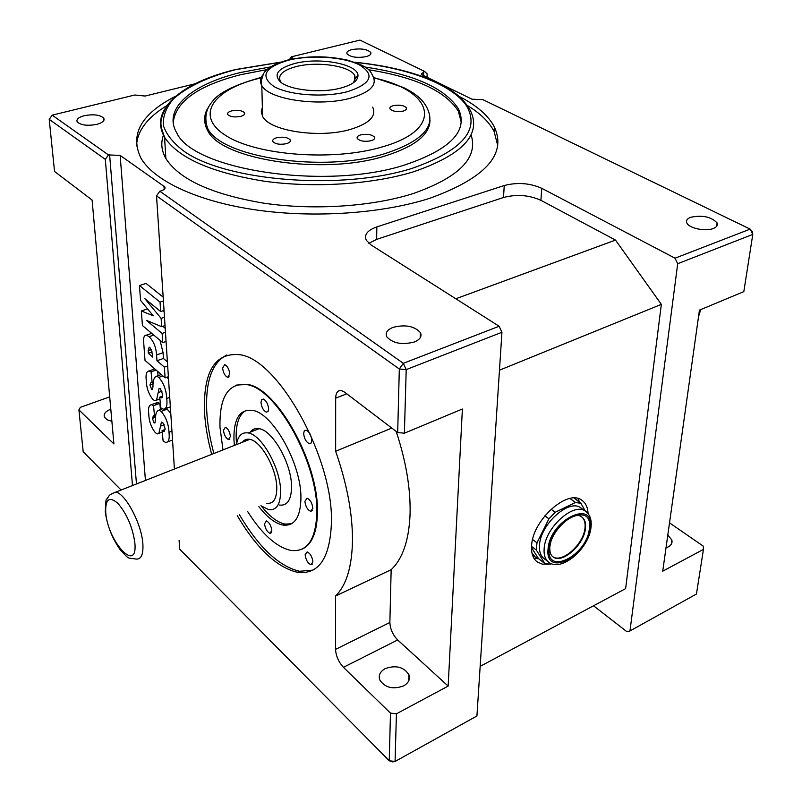 <?xml version="1.0" encoding="UTF-8"?>
<svg xmlns="http://www.w3.org/2000/svg" width="802" height="802" viewBox="0 0 802 802"><rect width="100%" height="100%" fill="white"/><g stroke="black" fill="none" stroke-linecap="round" stroke-linejoin="round"><path stroke-width="1.2" d="M552.538 556.488C561.711 563.986 583.956 544.127 585.019 527.736C585.49 522.744 584.367 519.125 581.65 516.859M581.52 508.368L580.648 507.746C568.929 498.613 540.438 524.227 539.515 545.059C539.054 551.405 540.598 555.946 544.157 558.673L548.388 561.931M591.004 527.405C589.029 548.488 561.4 572.488 548.748 562.212C545.21 559.495 543.676 554.954 544.147 548.588C545.109 527.726 573.671 502.012 585.36 511.135L580.929 503.345L575.505 502.483L555.205 512.267L548.929 518.824L536.969 542.834L536.348 550.092L531.546 546.393M536.969 542.834L532.598 539.505M548.929 518.824L544.859 515.806M555.205 512.267L551.054 509.22M575.505 502.483L569.951 498.503M580.929 503.345L574.122 498.052M578.944 501.932L576.347 499.646M588.036 513.551C587.786 507.225 585.63 502.724 581.57 500.047C567.275 489.019 532.638 520.167 531.606 545.47C531.074 553.129 532.949 558.613 537.22 561.921L542.302 564.147L548.508 564.197M533.942 558.252L538.784 558.834M531.505 547.626L538.533 558.633L535.255 556.959L532.027 553.26M341.05 87.989C321.271 93.513 289.492 90.225 280.299 81.834C273.211 74.355 278.023 68.24 294.715 63.508C319.477 56.852 358.534 64.15 357.983 75.679C357.862 80.761 352.218 84.862 341.05 87.989M353.381 82.786L355.436 78.055L354.594 75.318C349.842 65.824 317.031 61.042 296.138 66.606C282.885 70.215 277.612 75.077 280.329 81.192L281.552 82.786M393.15 105.694C390.474 106.506 389.421 107.578 390.003 108.912C392.679 111.468 397.16 112.18 403.426 111.057L406.203 109.643L406.544 107.859C403.877 105.303 399.406 104.581 393.15 105.694M276.63 137.774C273.432 138.756 272.179 140.029 272.87 141.603C275.547 144.19 280.088 144.881 286.494 143.658C289.662 142.676 290.895 141.403 290.214 139.849C287.547 137.262 283.016 136.571 276.63 137.774M231.588 110.907C228.4 111.829 227.116 113.032 227.758 114.516C230.244 116.871 234.575 117.493 240.74 116.37C243.898 115.438 245.161 114.245 244.52 112.781C242.044 110.425 237.733 109.794 231.588 110.907M360.669 134.896C357.752 135.809 356.619 137.012 357.271 138.505C360.058 141.202 364.679 141.944 371.146 140.721C374.033 139.809 375.146 138.606 374.494 137.132C371.727 134.435 367.115 133.693 360.669 134.896M262.364 107.348L261.252 111.859L262.595 116.39C269.292 131.027 319.797 138.696 350.664 129.333C369.381 123.488 376.729 116.089 372.709 107.147M206.325 113.613C203.979 119.217 204.42 124.861 207.658 130.536C220.7 159.969 323.908 175.668 385.281 155.919C414.995 146.455 429.902 134.546 429.992 120.18M270.444 66.917L240.6 72.481C191.879 84.09 162.245 108.791 176.761 132.861C193.242 170.375 327.096 190.575 405.411 164.751C450.894 149.252 468.568 130.616 458.423 108.841C444.95 88.11 413.822 74.185 365.03 67.057M266.926 69.614L240.67 74.696C198.104 85.553 175.618 101.523 173.202 122.626M163.508 134.997C160.631 142.766 161.413 150.606 165.864 158.505C179.277 179.508 211.928 194.395 263.808 203.177C313.532 210.505 371.877 206.625 412.9 193.653C459.145 177.402 478.533 157.793 471.065 134.816M175.668 96.2C141.122 113.824 129.563 134.495 140.992 158.235C154.144 180.831 197.302 201.372 255.567 209.873C313.823 218.324 382.133 213.583 429.621 198.345C485.37 178.164 506.964 154.375 494.373 126.987C488.328 115.498 476.639 105.343 459.305 96.501M167.077 105.503C147.378 117.393 137.182 130.876 136.5 145.964M403.576 685.931C392.88 689.72 384.95 687.725 379.777 679.946C378.293 675.304 380.108 671.525 385.231 668.617C395.917 664.888 403.817 666.923 408.94 674.733C410.383 679.264 408.599 682.993 403.576 685.931M414.333 341.983C402.013 345.121 392.84 343.406 386.815 336.84C385.07 332.94 387.135 329.792 393.02 327.376C405.291 324.309 414.423 326.053 420.398 332.609C422.123 336.419 420.098 339.547 414.333 341.983M96.862 124.35C87.338 126.104 80.781 125.262 77.192 121.824C76.16 119.328 78.516 117.292 84.24 115.699C93.724 113.974 100.24 114.836 103.799 118.265C104.831 120.721 102.526 122.746 96.862 124.35M111.879 421.291L107.097 419.787L104.43 417.14C103.428 413.972 105.453 411.366 110.526 409.311L110.796 409.22M179.097 540.307L179.678 549.18L389.251 760.757L390.474 713.108L396.429 713.8L395.075 761.459L476.929 715.975L501.942 332.269L406.203 369.612L404.398 433.19L462.383 409.01L448.158 686.101L397.682 639.966C392.8 634.883 390.203 629.059 389.872 622.472L391.155 569.701C402.634 558.914 408.93 540.488 410.063 514.433C410.744 489.24 406.123 461.571 396.198 431.426M391.155 569.701L335.557 595.996C346.344 585.41 351.988 566.914 352.489 540.508C352.559 513.541 346.945 483.786 335.647 451.255L335.677 398.143C335.868 392.639 337.782 390.113 341.411 390.574L344.579 392.148L397.682 432.559L399.316 369L156.53 195.878L159.829 191.227L161.001 190.896C164.25 189.853 165.533 188.54 164.841 186.946L120.15 155.408L108.46 154.926L105.323 159.367L49.213 119.358L54.546 171.478L92.1 200.049L113.904 443.927L78.907 409.862L83.187 451.767L121.082 490.022M230.425 436.428L228.55 439.556C225.833 438.193 224.139 435.125 223.457 430.353L225.332 427.205C228.049 428.569 229.743 431.646 230.425 436.428M271.808 530.473L269.963 533.32C267.046 531.866 265.241 528.698 264.54 523.796L266.384 520.919C269.302 522.383 271.106 525.561 271.808 530.473M289.311 524.247L289.101 524.809M312.85 508.247L310.665 511.345C307.467 509.801 305.542 506.453 304.88 501.31L307.076 498.192C310.264 499.736 312.189 503.095 312.85 508.247M268.61 408.749L268.048 411.446L266.384 412.168C263.437 410.714 261.642 407.496 260.991 402.494L261.552 399.777L263.226 399.055C266.174 400.509 267.978 403.737 268.61 408.749M312.91 561.861L310.915 564.708C307.747 563.164 305.823 559.846 305.141 554.753L307.136 551.886C310.304 553.43 312.229 556.758 312.91 561.861M311.808 440.278L311.166 442.995L309.392 443.696C306.184 442.163 304.269 438.794 303.647 433.591L304.279 430.864L306.073 430.153C309.281 431.697 311.196 435.075 311.808 440.278M229.763 373.943L227.698 377.371C224.971 376.008 223.277 372.91 222.615 368.088L224.68 364.629C227.417 366.003 229.111 369.1 229.763 373.943M266.825 503.265C273.372 504.057 276.69 498.944 276.78 487.937C276.81 468.959 261.021 440.809 249.763 439.366C246.675 438.784 244.229 439.747 242.415 442.263M236.46 444.609C237.913 435.857 241.823 431.967 248.199 432.95C261.703 434.664 280.69 468.538 280.61 491.315C280.479 504.478 276.5 510.583 268.67 509.641L260.931 505.751M279.417 505.07C287.306 505.972 291.357 499.857 291.547 486.724C291.738 464.007 272.75 430.313 259.136 428.679C255.407 427.987 252.44 429.15 250.224 432.168M247.427 439.215L247.237 440.368M234.385 445.421L233.933 439.486C233.613 418.754 239.758 409.04 252.369 410.353C272.69 412.779 301.392 463.767 300.94 497.872C300.55 517.37 294.524 526.433 282.855 525.059C275.106 523.425 267.116 517.28 258.876 506.623M291.537 523.776L285.101 524.087C277.472 522.503 269.592 516.528 261.472 506.172M236.56 443.957L236.179 438.614C235.738 423.887 239.026 414.494 246.044 410.434M222.986 449.912L219.999 427.346C219.297 397.01 228.229 382.765 246.785 384.619C276.038 388.048 317.903 462.493 316.87 511.756C316.078 539.525 307.397 552.408 290.815 550.413C276.259 547.034 261.843 534.022 247.567 511.395M302.093 549.129C312.118 544.528 317.231 531.987 317.442 511.496C318.504 462.243 276.63 387.827 247.367 384.409L236.249 385.09M211.708 454.353C207.638 439.396 205.242 425.22 204.51 411.817C203.247 371.336 215.046 352.309 239.898 354.725C278.083 359.206 333.281 457.651 331.447 522.202C330.133 558.272 318.755 574.964 297.311 572.287C276.7 567.295 256.7 548.448 237.302 515.726M312.94 570.132L299.537 571.275C278.895 566.312 258.876 547.485 239.487 514.814M213.893 453.491C209.833 438.544 207.447 424.378 206.726 410.985C205.452 381.161 212.169 362.484 226.876 354.955M690.682 217.282C687.164 218.675 685.88 220.55 686.833 222.916C688.808 228.229 705.529 231.778 713.339 228.49C716.777 227.086 718.031 225.232 717.088 222.916C711.184 216.761 702.382 214.876 690.682 217.282M667.805 535.034L671.845 540.017C672.567 542.864 671.374 545.159 668.266 546.904L666.011 547.806M351.787 49.614C347.898 50.666 346.304 52.07 347.005 53.824C350.624 57.183 356.97 58.135 366.043 56.661C369.882 55.599 371.456 54.205 370.745 52.481C367.146 49.122 360.83 48.17 351.787 49.614M461.28 122.355L458.323 111.137C445.401 90.967 415.526 77.182 368.699 69.784M497.691 145.433L494.112 131.518C489.23 122.044 480.408 113.433 467.646 105.663M139.458 285.542L160.039 302.123L160.661 311.547L144.881 298.705L161.122 318.374L161.673 326.685L146.455 320.379L162.124 333.421L162.736 342.614L142.425 325.542L141.342 310.965L153.272 315.818L140.55 300.349L139.458 285.542L146.064 283.437L163.157 297.111M163.217 310.705L164.119 311.788M162.806 326.304L165.202 328.279M160.039 340.349L163.057 352.7L163.438 358.474L167.407 361.862M166.235 408.128L170.776 413.311M172.53 440.148L168.179 441.591M155.127 405.11L157.753 402.383L159.829 403.386L160.44 409.551M167.117 377.14L168.55 379.316M170.355 406.895L165.864 408.268M153.533 369.371L154.535 368.679M157.653 371.386L158.084 375.667M427.035 77.263L427.145 73.894L424.589 71.398L421.24 73.984L422.574 75.087L472.007 99.207L482.854 99.628L750.161 229.121L752.787 234.415L677.7 263.708L675.013 258.194L541.801 188.32C529.881 183.067 517.37 182.134 504.247 185.523L376.85 226.896C367.426 230.264 363.918 234.725 366.313 240.309L371.025 244.941L499.125 326.254L501.942 332.269M675.013 258.194L750.161 229.121L752.396 231.758L752.787 234.415L743.825 291.627L699.444 310.133L662.723 571.184L703.454 549.38L703.254 546.122L669.52 522.874M424.589 71.398L359.978 40.1L291.226 56.862L289.432 59.649M292.86 58.065L292.88 58.937L292.86 58.065L291.226 56.862M49.213 119.358L52.19 115.157L134.816 95.007L145.112 96.05L194.675 83.889M52.19 115.157L108.46 154.926M159.829 191.227L403.316 363.316L499.125 326.254M593.53 605.781L626.943 631.735L629.971 630.953L677.7 263.708M390.474 713.108L343.436 667.324C338.624 662.031 335.988 656.046 335.527 649.389L335.557 595.996M448.158 686.101L396.429 713.8M404.398 433.19L397.682 432.559M109.694 396.88L80.33 407.346L78.907 409.862M132.48 485.531L105.323 159.367M174.425 469.02L156.53 195.878M455.827 298.765L615.505 240.089L540.889 200.32C529.029 195.006 516.568 194.074 503.496 197.503L376.649 239.367L368.88 243.357M629.971 630.953L696.457 594.011L703.454 549.38M615.505 240.089L661.339 304.369L499.466 370.193M480.167 666.362L625.61 588.638L661.339 304.369M391.797 428.078L335.647 451.255M168.971 432.248C169.763 438.884 168.711 442.303 165.803 442.503L163.127 441.08L162.064 430.624L164.139 431.446L165.062 428.479L162.736 422.474L161.423 422.153L158.916 433.351L157.382 433.922L155.377 432.719C151.167 427.336 148.951 421.05 148.751 413.862C148.049 408.078 148.951 405.02 151.448 404.689L153.513 405.702L154.585 416.238L153.503 415.727L152.37 418.363L154.134 422.935L154.916 422.965L155.387 420.248C155.227 414.444 156.42 411.065 158.946 410.103L161.162 411.406C166.004 417.13 168.61 424.078 168.971 432.248L171.939 431.125M161.162 411.406L167.508 409.06M154.134 422.935L155.097 422.574M152.37 418.363L155.638 417.15M154.585 416.238L155.778 415.797M153.513 405.702L159.829 403.386M158.916 433.351L162.215 432.108M162.064 430.624L165.082 429.491M166.726 398.494C167.548 405.451 166.435 409.01 163.387 409.18L160.831 407.877L159.738 397.15L161.834 397.902L162.766 394.795L160.4 388.719L159.077 388.439L156.56 400.098L154.916 400.739L152.992 399.607C148.721 394.263 146.485 387.887 146.265 380.489C145.543 374.424 146.485 371.236 149.122 370.935L151.067 371.857L152.169 382.674L151.127 382.193L149.934 384.96L151.718 389.592L152.51 389.582L152.981 386.764C152.801 380.669 154.034 377.14 156.681 376.168L158.806 377.381C163.708 383.065 166.345 390.103 166.726 398.494L169.733 397.401M158.806 377.381L162.876 375.927M151.718 389.592L152.671 389.251M149.934 384.96L153.202 383.787M152.169 382.674L153.362 382.243M151.067 371.857L156.139 370.073M156.56 400.098L159.919 398.875M159.738 397.15L162.776 396.048M165.092 377.862L145.012 360.389L143.718 342.935C143.177 337.792 144.089 335.196 146.445 335.146L149.082 336.68C153.573 341.05 156.069 347.146 156.56 354.955L156.961 360.74L164.38 367.115L165.092 377.862L168.37 376.689M152.771 357.131L152.601 354.705L150.034 347.637L149.172 347.146L148.149 350.514L148.35 353.321L152.771 357.131M164.38 367.115L167.668 365.963M156.961 360.74L163.438 358.474M156.56 354.955L163.057 352.7M149.082 336.68L153.784 335.086M148.35 353.321L152.24 351.978M162.736 342.614L166.064 341.472M162.124 333.421L165.463 332.289M161.673 326.685L165.022 325.552M161.122 318.374L164.48 317.251M160.661 311.547L164.039 310.434M160.039 302.123L163.418 301.021M141.342 310.965L147.598 308.92M395.075 761.459L389.251 760.757L392.479 761.9L395.075 761.459M403.316 363.316L399.316 369L406.203 369.612L403.316 363.316M579.716 502.483L577.891 498.503M536.348 550.092L544.909 563.565L550.413 564.177L551.415 563.666M544.909 563.565L538.533 558.633M549.089 548.478C550.824 520.698 593.56 500.087 589.34 528.458C587.505 555.255 545.851 576.598 549.089 548.478M552.698 556.628L552.919 556.788C562.022 564.448 584.417 544.538 585.49 528.077C585.981 522.724 584.678 518.974 581.56 516.809C573.881 510.122 550.854 530.583 549.921 546.854M590.332 527.967C594.793 498.162 549.881 519.796 548.067 548.989C544.698 578.503 588.397 556.077 590.332 527.967M698.933 313.752L699.524 310.103M115.959 492.037C125.984 494.263 141.723 524.348 142.876 543.866C143.488 555.174 140.871 560.187 135.037 558.904C126.175 557.721 129.322 559.114 120.511 550.142C112.34 538.733 107.278 526.012 105.303 511.967C105.894 492.428 106.897 502.132 107.709 497.541C109.994 495.917 106.756 495.656 115.959 492.037L249.763 439.366M134.876 543.024C132.651 527.355 126.997 514.142 117.934 503.385C109.283 495.997 105.222 499.055 105.734 512.568C107.759 541.841 137.914 574.332 134.876 543.024M373.562 77.463L403.476 87.538C410.183 90.806 422.945 97.523 427.717 109.463C435.687 126.826 421.561 141.513 385.331 153.503C323.898 173.212 220.6 157.533 207.548 128.18C203.397 120.781 203.878 113.543 208.971 106.465M261.051 77.874L259.026 78.365C212.891 89.543 194.194 115.849 225.963 135.638C256.991 155.648 333.963 161.413 382.253 146.906C445.361 129.142 433.902 90.666 373.742 77.884M262.595 116.39L261.803 85.493C260.64 83.749 261.252 79.819 263.607 73.694C264.399 72.14 267.417 65.784 287.908 60.01C307.848 55.699 327.757 55.759 347.647 60.19C366.725 66.285 369.491 68.581 373.13 76.641C377.201 85.283 369.772 92.42 350.855 98.065C319.637 107.087 268.55 99.638 261.803 85.493C259.637 81.754 260.089 78.095 263.166 74.506M347.837 91.578C371.466 83.639 375.306 74.736 359.376 64.872C343.386 56.762 310.885 54.666 288.459 60.2C264.47 67.358 259.668 76.14 274.033 86.566C289.412 95.348 324.84 97.794 347.837 91.578M354.544 62.215C380.91 64.832 404.268 69.864 424.609 77.313C443.316 84.761 460.639 92.942 470.624 111.017C481.621 134.576 462.594 154.836 413.541 171.788C372.198 184.48 313.351 188.259 263.236 181.051C210.936 172.42 178.044 157.834 164.56 137.262C158.926 127.348 159.197 117.653 165.352 108.19M280.088 62.315L235.577 69.674C208.039 76.842 187.347 86.576 173.493 98.887C166.225 107.318 162.826 116.11 163.317 125.272C166.215 134.455 173.312 143.257 184.6 151.688C227.788 181.533 342.233 190.445 411.957 168.42C462.313 150.696 480.478 129.784 466.463 105.684C451.676 83.979 407.065 67.589 355.085 62.406M145.433 480.438L120.15 155.408M164.199 189.332L163.989 186.074M397.682 639.966L343.436 667.324M540.889 200.32L541.801 188.32M376.649 239.367L376.85 226.896M503.496 197.503L504.247 185.523M291.878 59.137L291.848 57.193M136.47 483.967L109.603 154.626M423.586 75.578L423.707 71.639M389.872 622.472L335.527 649.389M346.765 393.812L335.677 398.143M160.621 426.103L164.199 424.759M158.275 392.549L161.974 391.216M148.149 350.514L151.357 349.411M580.648 507.746L585.36 511.135C589.781 514.242 591.696 519.355 591.104 526.463M552.608 556.548L552.919 556.788C550.653 555.144 549.631 552.157 549.831 547.836M261.201 77.503L258.475 78.165C233.753 85.313 218.385 93.102 212.38 101.513C205.833 109.082 204.219 117.964 207.548 128.18L207.658 130.536M280.58 62.145L235.317 69.573C202.465 77.714 179.879 89.453 167.568 104.811C157.543 122.175 160.871 126.165 164.56 137.262L165.864 158.505M229.873 439.035L228.55 439.556M271.337 532.728L269.963 533.32M312.319 510.623L310.665 511.345M267.978 411.546L266.384 412.168M312.449 564.006L310.915 564.708M311.176 442.975L309.392 443.696M229.131 376.85L227.698 377.371M248.199 432.95L259.136 428.679M285.101 524.087L282.855 525.059M246.785 384.619L247.367 384.409M299.537 571.275L297.311 572.287M164.931 188.39L164.841 186.946M370.724 54.085L370.745 52.481M671.234 544.337L671.845 540.017M716.587 226.415L717.088 222.916M103.959 120.18L103.799 118.265M420.228 337.772L420.398 332.609M408.729 680.878L408.94 674.733M162.375 408.84L158.946 410.103M157.753 402.383L151.448 404.689M164.671 431.065L163.638 431.446M161.272 374.534L156.681 376.168M154.826 368.92L149.122 370.935M159.919 398.925L156.5 400.168M162.345 397.521L161.262 397.912M151.728 333.361L146.445 335.146M494.112 131.518L494.373 126.987M458.323 111.137L458.423 108.841M374.474 138.726L374.494 137.132M244.56 114.135L244.52 112.781M290.234 141.403L290.214 139.849M406.514 109.262L406.544 107.859M700.397 310.685L698.502 316.82M354.554 81.253L354.594 75.318M355.436 78.055L357.983 75.679M534.874 556.668L532.418 554.763"/></g></svg>

